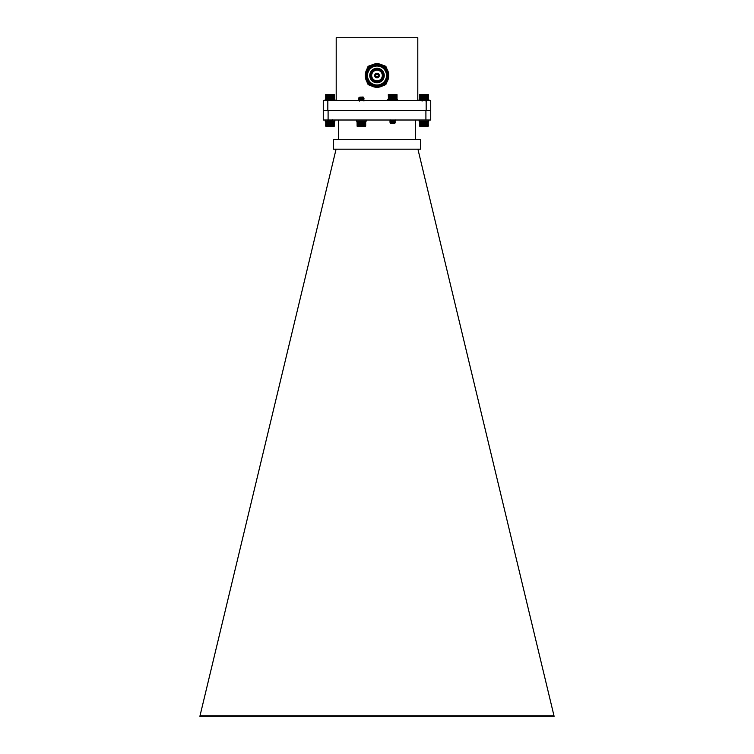 <?xml version="1.0" encoding="UTF-8"?>
<svg xmlns="http://www.w3.org/2000/svg" width="754" height="754" viewBox="0 0 754 754"><rect width="100%" height="100%" fill="white"/><g stroke="black" fill="none" stroke-linecap="round" stroke-linejoin="round"><path stroke-width="1.13" d="M417.801 100.687L417.801 37.7L336.199 37.7L336.199 100.687M323.268 110.348L323.268 100.687L430.732 100.687L430.732 120.009L323.268 120.009L323.268 110.348L426.17 110.348L426.17 100.687M327.83 100.687L327.83 110.348M426.17 110.348L430.732 110.348M383.437 65.636A3.27 3.27 0 0 1 386.811 68.963M386.811 82.054A3.27 3.27 0 0 1 383.541 85.315M370.459 85.315A3.27 3.27 0 0 1 367.123 81.95M367.123 69.066A3.27 3.27 0 0 1 370.553 65.636M377 87.304A11.791 11.791 0 0 1 366.793 69.613A11.791 11.791 0 0 1 387.207 69.613A11.791 11.791 0 0 1 377 87.304M377 86.587A11.084 11.084 0 0 1 367.405 69.971A11.084 11.084 0 0 1 386.595 69.971A11.084 11.084 0 0 1 377 86.587M377 85.777A10.273 10.273 0 0 1 366.727 75.504A10.273 10.273 0 0 1 377 65.24A10.273 10.273 0 0 1 387.273 75.504A10.273 10.273 0 0 1 377 85.777M377 66.003A9.51 9.51 0 0 1 385.237 80.263A9.51 9.51 0 0 1 368.763 80.263A9.51 9.51 0 0 1 377 66.003M384.248 75.504A7.248 7.248 0 0 0 373.381 69.236A7.248 7.248 0 0 0 373.381 81.781A7.248 7.248 0 0 0 384.248 75.504M377 81.979A6.466 6.466 0 0 0 383.466 75.504A6.466 6.466 0 0 0 377 69.038A6.466 6.466 0 0 0 370.534 75.504A6.466 6.466 0 0 0 377 81.979M377 81.668A6.164 6.164 0 0 0 382.335 72.431A6.164 6.164 0 0 0 371.665 72.431A6.164 6.164 0 0 0 377 81.668M377 80.829A5.325 5.325 0 0 0 381.609 72.846A5.325 5.325 0 0 0 372.391 72.846A5.325 5.325 0 0 0 377 80.829A5.325 5.325 0 0 0 381.609 72.846A5.325 5.325 0 0 0 372.391 72.846A5.325 5.325 0 0 0 377 80.829M377 77.822A2.309 2.309 0 0 1 375.002 74.354A2.309 2.309 0 0 1 378.998 74.354A2.309 2.309 0 0 1 377 77.822M377 77.257A1.753 1.753 0 0 0 378.517 74.637A1.753 1.753 0 0 0 375.483 74.637A1.753 1.753 0 0 0 377 77.257M377 76.804A1.291 1.291 0 0 0 378.122 74.863A1.291 1.291 0 0 0 375.878 74.863A1.291 1.291 0 0 0 377 76.804M200.008 715.791L199.895 716.3L554.105 716.3L553.992 715.791L200.008 715.791L336.077 149.188M553.992 715.791L417.923 149.188M420.478 139.528L333.522 139.528L333.522 149.188L420.478 149.188L420.478 139.528M338.358 120.009L338.358 139.528M415.642 120.009L415.642 139.528M328.094 120.009L328.094 110.348L425.906 110.348L425.906 120.009M397.019 94.636L397.019 99.311L396.802 94.41L388.291 94.636L388.517 99.528L396.84 99.49M390.911 123.383L390.204 122.779L394.917 123.138L391.034 123.562L394.917 123.138L389.988 122.779L395.303 122.271L391.826 121.884M390.798 123.336L394.512 122.732L389.988 121.648L395.322 121.045L391.826 120.678M389.988 122.704L395.303 122.12L389.988 121.498L395.303 120.913L389.988 120.442L394.304 120.009M390.77 121.045L389.988 121.648M389.988 120.291L392.325 120.009M394.267 123.684L390.817 123.449M394.408 123.684L394.983 123.109L394.502 122.827L391.816 122.468M390.77 123.458L395.303 122.271M390.798 122.129L394.521 121.517L390.779 120.913L394.512 120.32L392.881 120.009M390.77 122.101L394.521 121.667L391.816 121.253M390.798 121.008L394.521 120.461L391.816 120.046M388.461 94.448L396.84 94.448M388.329 99.311L388.517 94.41M394.304 94.41L394.304 99.528M394.596 94.636L394.596 99.311M394.172 99.311L394.172 94.636M393.899 94.41L393.899 99.528M393.739 94.636L393.739 99.311M394.691 94.41L394.691 99.528M394.992 94.636L394.992 99.311M395.058 94.41L395.058 99.528M395.369 94.636L395.369 99.311M395.398 94.41L395.398 99.528M395.709 94.636L395.709 99.311M396.02 94.636L396.02 99.311M396.293 94.636L396.293 99.311M396.519 94.636L396.519 99.311M396.717 94.636L396.717 99.311M396.858 94.636L396.858 99.311M396.962 94.636L396.962 99.311M388.423 94.636L388.423 99.311M388.555 94.636L388.555 99.311M388.744 94.636L388.744 99.311M388.97 94.636L388.97 99.311M389.234 94.636L389.234 99.311M389.535 94.636L389.535 99.311M389.846 94.41L389.846 99.528M389.875 94.636L389.875 99.311M390.176 94.41L390.176 99.528M390.242 94.636L390.242 99.311M390.544 94.41L390.544 99.528M390.629 94.636L390.629 99.311M390.93 94.41L390.93 99.528M391.043 94.636L391.043 99.311M391.335 94.41L391.335 99.528M391.477 94.636L391.477 99.311M391.75 94.41L391.75 99.528M391.929 94.636L391.929 99.311M392.174 94.41L392.174 99.528M392.382 94.636L392.382 99.311M392.608 94.41L392.608 99.528M392.834 94.636L392.834 99.311M393.041 94.41L393.041 99.528M393.296 94.636L393.296 99.311M393.475 94.41L393.475 99.528M325.681 94.636L325.898 99.528L334.305 99.415M329.017 123.119L327.424 122.676L332.712 122.101L327.406 121.526L332.693 120.923L327.406 120.32L329.828 120.009M327.585 122.638L332.712 121.95L330.045 121.658M327.585 121.432L332.712 120.744L327.999 120.009M330.252 122.836L332.467 123.006L331.807 123.684L328.282 123.684L331.93 122.704L329.215 122.318M329.517 123.562C324.512 123.251 338.461 123.006 328.923 122.779M328.31 123.241L331.901 122.591L330.045 122.261M328.31 122.035L331.93 121.498L329.215 121.111M330.893 121.14L328.197 120.715L331.93 120.14M328.169 123.317L327.406 122.732M328.169 121.95L331.93 121.498M327.377 121.498L331.93 120.291L330.205 120.009M325.785 94.533L334.305 94.533M334.182 94.41L325.907 94.41M334.408 94.636L334.408 99.311L334.192 94.41M328.65 94.41L328.65 99.528M328.801 94.636L328.801 99.311M328.367 99.311L328.367 94.636M328.254 94.41L328.254 99.528M327.952 94.636L327.952 99.311M329.074 94.41L329.074 99.528M329.244 94.636L329.244 99.311M329.498 94.41L329.498 99.528M329.696 94.636L329.696 99.311M329.932 94.41L329.932 99.528M330.148 94.636L330.148 99.311M330.365 94.41L330.365 99.528M330.61 94.636L330.61 99.311M330.789 94.41L330.789 99.528M331.053 94.636L331.053 99.311M331.213 94.41L331.213 99.528M331.496 94.636L331.496 99.311M331.628 94.41L331.628 99.528M331.92 94.636L331.92 99.311M332.014 94.41L332.014 99.528M332.316 94.636L332.316 99.311M332.391 94.41L332.391 99.528M332.693 94.636L332.693 99.311M332.731 94.41L332.731 99.528M333.042 94.636L333.042 99.311M333.051 94.41L333.051 99.528M333.362 94.636L333.362 99.311M333.636 94.636L333.636 99.311M333.881 94.636L333.881 99.311M334.079 94.636L334.079 99.311M334.229 94.636L334.229 99.311M334.342 94.636L334.342 99.311M325.719 94.636L325.719 99.311M325.794 94.636L325.794 99.311M325.926 94.636L325.926 99.311M326.105 94.636L326.105 99.311M326.322 94.636L326.322 99.311M326.576 94.636L326.576 99.311M326.868 94.636L326.868 99.311M327.189 94.41L327.189 99.528M327.208 94.636L327.208 99.311M327.509 94.41L327.509 99.528M327.566 94.636L327.566 99.311M327.867 94.41L327.867 99.528M425.482 99.528L428.3 99.311L428.102 94.41L419.808 94.41L419.582 99.311L421.731 99.528M421.382 99.443L421.429 98.265M428.319 94.636L428.272 99.358M419.639 94.58L428.272 94.58M419.62 99.311L419.808 94.41M421.382 94.41L421.382 98.124M421.382 98.237L421.382 99.33M421.429 94.636L421.429 98.114M421.071 99.311L421.071 94.636M421.052 94.41L421.052 99.528M420.741 94.636L420.741 99.311M421.731 94.41L421.731 97.897M421.731 98.444L421.731 99.264M421.816 94.636L421.816 97.869M421.816 98.491L421.816 99.255M422.108 94.41L422.108 97.096M423.729 97.134L421.891 97.313L425.718 97.021L426.387 97.709L421.627 97.926L425.124 97.134L423.729 97.134L422.108 97.803M422.108 98.661L422.108 99.217M422.221 94.636L422.221 97.021M425.69 98.095L422.07 98.623L422.221 99.208M422.513 94.41L422.513 97.021M422.655 94.636L422.655 97.021M422.928 94.41L422.928 97.021M423.088 94.636L423.088 97.021M423.352 94.41L423.352 97.021M423.541 94.636L423.541 97.021M423.786 94.41L423.786 97.021M424.002 94.636L424.002 97.021M424.219 94.41L424.219 97.021M424.455 94.636L424.455 97.021M424.643 94.41L424.643 97.021M424.907 94.636L424.907 97.021M425.067 94.41L425.067 97.021M425.35 94.636L425.35 97.021M425.482 94.41L425.482 97.021M425.774 94.636L425.774 97.078M425.878 94.41L425.878 97.181M425.878 98.774L425.878 99.387M426.18 94.636L426.18 97.483M426.18 97.756L426.18 98.359M426.18 98.736L426.18 99.311M426.255 94.41L426.255 97.558M426.255 97.747L426.255 98.397M426.255 98.727L426.255 99.528M426.557 94.636L426.557 98.576M426.557 98.661L426.557 99.311M426.604 94.41L426.604 99.528M426.915 94.636L426.915 99.311M426.915 94.41L426.915 99.528M427.235 94.636L427.235 99.311M427.518 94.636L427.518 99.311M427.763 94.636L427.763 99.311M427.961 94.636L427.961 99.311M428.121 94.636L428.121 99.311M428.234 94.636L428.234 99.311M419.695 94.636L419.695 99.311M419.818 94.636L419.818 99.311M419.987 94.636L419.987 99.311M420.195 94.636L420.195 99.311M420.449 94.636L420.449 99.311M357.019 121.385L357.198 126.286L365.718 126.069L365.492 121.168L357.094 121.281M357.198 126.286L357.198 121.168M358.885 97.926L362.344 97.134L360.912 97.134C355.53 97.455 369.828 97.7 360.346 97.926L358.895 98.077M361.345 98.303L362.193 98.359M360.525 98.388L364.012 98.755L358.895 99.283M361.345 99.509L362.193 99.575M363.089 99.283L363.993 99.839L358.895 100.489M360.346 97.926L358.678 98.152L359.611 98.68M363.23 99.208L358.678 99.358L359.611 99.886M360.525 99.594L361.345 99.66M363.805 99.886L358.678 100.565L359.488 101.045M359.3 97.304L363.108 97.021L363.777 97.681L359.488 98.633M362.344 97.134L359.611 97.464M363.089 98.077L359.469 98.755M360.506 98.963L361.345 99.057M363.202 99.321L359.488 99.839M360.506 100.178L361.345 100.263M362.476 97.822L363.202 98.029M361.345 98.906L362.174 98.991M363.202 99.236L359.469 99.811M361.345 100.112L362.174 100.197M363.23 100.565L361.6 100.687M365.605 126.182L357.094 126.182M365.699 126.069L365.699 121.385M365.643 126.069L365.643 121.385M365.539 126.069L365.539 121.385M365.379 126.069L365.379 121.385M365.181 126.069L365.181 121.385M364.945 126.069L364.945 121.385M364.672 126.069L364.672 121.385M364.361 126.286L364.361 121.168M364.352 126.069L364.352 121.385M364.041 126.286L364.041 121.168M364.003 126.069L364.003 121.385M363.701 126.286L363.701 121.168M363.626 126.069L363.626 121.385M363.324 126.286L363.324 121.168M363.23 126.069L363.23 121.385M362.938 126.286L362.938 121.168M362.806 126.069L362.806 121.385M362.523 126.286L362.523 121.168M362.363 126.069L362.363 121.385M362.099 126.286L362.099 121.168M361.92 126.069L361.92 121.385M361.675 126.286L361.675 121.168M361.458 126.069L361.458 121.385M361.241 126.286L361.241 121.168M361.006 126.069L361.006 121.385M360.808 126.286L360.808 121.168M360.553 126.069L360.553 121.385M360.374 126.286L360.374 121.168M360.11 126.069L360.11 121.385M359.96 126.286L359.96 121.168M359.677 126.069L359.677 121.385M359.564 126.286L359.564 121.168M359.262 126.069L359.262 121.385M359.177 126.286L359.177 121.168M358.876 126.069L358.876 121.385M358.819 126.286L358.819 121.168M358.508 126.069L358.508 121.385M358.489 126.286L358.489 121.168M358.178 126.069L358.178 121.385M357.886 126.069L357.886 121.385M357.622 126.069L357.622 121.385M357.405 126.069L357.405 121.385M357.236 126.069L357.236 121.385M357.104 126.069L357.104 121.385M325.219 120.009L325.219 121.168L327.67 121.168L325.69 121.385L325.898 126.286L334.192 126.286L334.408 121.385L331.817 121.168M330.817 121.385L329.913 121.385M325.681 126.069L325.813 121.253M334.276 126.201L325.813 126.201M334.371 126.069L334.371 121.385M334.286 126.069L334.286 121.385M334.154 126.069L334.154 121.385M333.975 126.069L333.975 121.385M333.758 126.069L333.758 121.385M333.494 126.069L333.494 121.385M333.202 126.069L333.202 121.385M332.891 126.286L332.891 121.168M332.863 126.069L332.863 121.385M332.552 126.286L332.552 122.205M332.552 122.044L332.552 121.168M332.505 126.069L332.505 122.242M332.505 122.035L332.505 121.385M332.194 126.286L332.194 123.288M332.194 122.959L332.194 122.421M332.194 121.988L332.194 121.215M332.109 126.069L332.109 123.383M332.109 122.949L332.109 122.468M332.109 121.978L332.109 121.385M331.817 126.286L331.817 123.675M331.817 121.941L331.817 121.422M331.694 126.069L331.694 123.684M331.694 121.931L331.694 121.385M331.411 126.286L331.411 123.684M331.27 126.069L331.27 123.684M330.997 126.286L330.997 123.684M330.817 126.069L330.817 123.684M330.563 126.286L330.563 123.684M330.365 126.069L330.365 123.684M330.129 126.286L330.129 123.684M329.913 126.069L329.913 123.684M329.696 126.286L329.696 123.684M329.451 126.069L329.451 123.684M329.272 126.286L329.272 123.684M329.008 126.069L329.008 123.684M328.848 126.286L328.848 123.684M328.565 126.069L328.565 123.684M328.442 126.286L328.442 123.684M328.15 126.069L328.15 123.543M328.047 126.286L328.047 123.449M328.047 122.157L328.047 121.488M327.745 126.069L327.745 122.845M327.745 122.337L327.745 121.451M327.679 126.286L327.679 122.827M327.679 122.374L327.679 121.441M327.368 126.069L327.368 121.385M327.34 126.286L327.34 121.168M327.029 126.069L327.029 121.385M327.019 126.286L327.019 121.168M326.708 126.069L326.708 121.385M326.435 126.069L326.435 121.385M326.199 126.069L326.199 121.385M326.001 126.069L326.001 121.385M325.851 126.069L325.851 121.385M325.747 126.069L325.747 121.385M419.808 126.286L428.102 126.286L428.319 121.385L419.742 121.234M428.31 126.069L428.168 121.234M419.592 126.069L419.808 121.168M423.955 98.322L424.785 98.388M423.126 98.406L426.623 98.774L421.495 99.302M423.955 99.528L424.785 99.594M423.126 99.622L426.623 99.98L421.495 100.508M423.248 97.926L421.288 98.171L422.099 98.651M421.307 99.396L422.099 99.867L426.623 98.774L421.288 99.226M423.955 100.131L425.812 100.471L421.288 100.584L422.099 101.074M425.124 97.134L422.07 97.417M426.604 98.604L422.985 98.576L422.07 98.774L423.955 99.076M425.69 99.302L422.099 99.952L423.955 100.282M423.955 98.925L424.785 99.01M426.604 101.017L424.417 100.687M428.168 126.22L419.742 126.22M428.253 126.069L428.253 121.385M428.149 126.069L428.149 121.385M428.008 126.069L428.008 121.385M427.81 126.069L427.81 121.385M427.575 126.069L427.575 121.385M427.301 126.069L427.301 121.385M426.99 126.286L426.99 121.168M426.99 126.069L426.99 121.385M426.679 126.286L426.679 121.168M426.641 126.069L426.641 121.385M426.34 126.286L426.34 121.168M426.274 126.069L426.274 121.385M425.972 126.286L425.972 121.168M425.869 126.069L425.869 121.385M425.576 126.286L425.576 121.168M425.454 126.069L425.454 121.385M425.171 126.286L425.171 121.168M425.011 126.069L425.011 121.385M424.747 126.286L424.747 121.168M424.568 126.069L424.568 121.385M424.323 126.286L424.323 121.168M424.116 126.069L424.116 121.385M423.889 126.286L423.889 121.168M423.654 126.069L423.654 121.385M423.456 126.286L423.456 121.168M423.201 126.069L423.201 121.385M423.022 126.286L423.022 121.168M422.758 126.069L422.758 121.385M422.608 126.286L422.608 121.168M422.325 126.069L422.325 121.385M422.202 126.286L422.202 121.168M421.91 126.069L421.91 121.385M421.825 126.286L421.825 121.168M421.514 126.069L421.514 121.385M421.458 126.286L421.458 121.168M421.147 126.069L421.147 121.385M421.128 126.286L421.128 121.168M420.817 126.069L420.817 121.385M420.515 126.069L420.515 121.385M420.251 126.069L420.251 121.385M420.035 126.069L420.035 121.385M419.855 126.069L419.855 121.385M419.714 126.069L419.714 121.385M419.629 126.069L419.629 121.385M325.219 100.687L325.219 99.528L334.88 99.528L334.88 100.687M387.82 100.687L387.82 99.528L397.481 99.528L397.481 100.687M419.12 100.687L419.12 99.528L421.524 99.528M426.114 99.528L428.781 99.528L428.781 100.687M356.519 120.009L356.519 121.168L366.18 121.168L366.18 120.009M419.12 120.009L419.12 121.168L428.781 121.168L428.781 120.009M329.743 121.168L330.478 121.168M332.269 121.168L334.88 121.168L334.88 120.009M368.225 67.624L369.121 66.738M394.531 120.442L395.303 119.858M394.512 121.526L395.303 121.064M390.798 120.923L389.997 120.461M390.007 122.685L390.798 122.214M395.294 122.082L394.502 121.611M395.294 120.866L394.502 120.404M390.007 120.263L390.798 119.801M328.188 119.66L327.377 120.291M331.901 120.263L332.712 120.894M331.901 122.591L332.693 122.129M328.197 121.988L327.406 121.526M331.901 121.385L332.693 120.923M328.197 120.781L327.406 120.32M331.901 120.178L332.693 119.716M327.396 122.534L328.188 122.073M332.693 121.931L331.901 121.469M332.467 123.006L331.901 122.676M359.498 97.511L358.706 97.973M363.202 98.114L363.993 98.576M359.498 98.717L358.706 99.179M359.498 99.924L358.706 100.395M363.202 100.527L363.993 100.998M363.993 99.98L363.202 100.442M421.288 100.584L422.099 99.952M421.288 98.171L422.099 97.539M422.099 98.746L421.307 99.208M425.812 99.349L426.604 99.811M426.387 97.709L425.812 98.048"/></g></svg>
